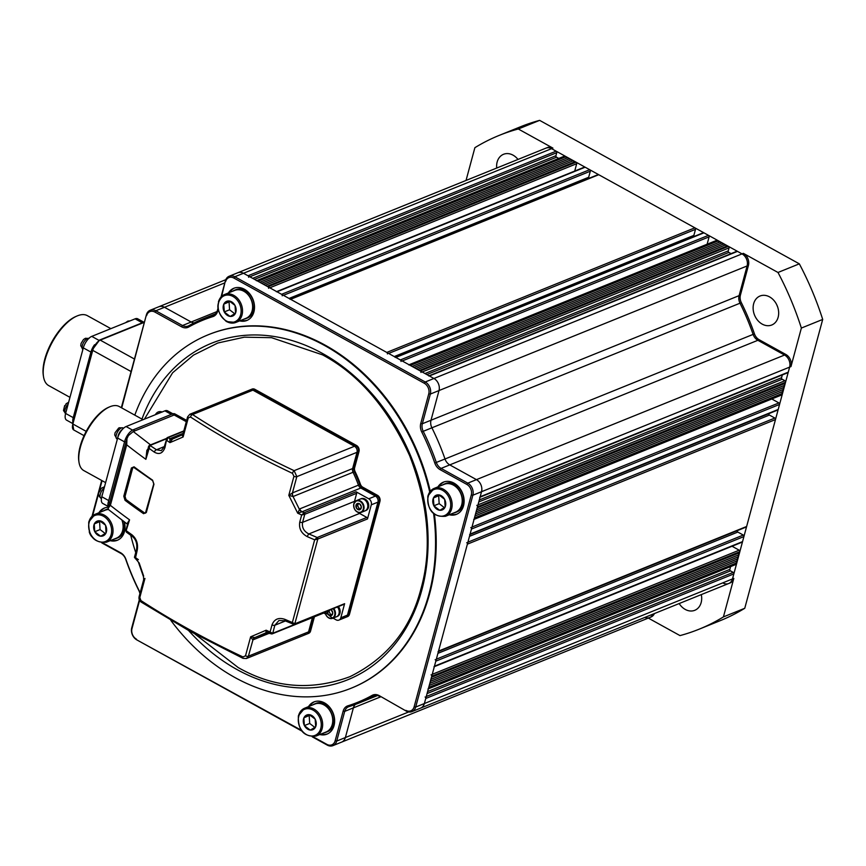 <?xml version="1.0" encoding="UTF-8"?>
<svg xmlns="http://www.w3.org/2000/svg" width="866" height="866" viewBox="0 0 866 866"><rect width="100%" height="100%" fill="white"/><g stroke="black" fill="none" stroke-linecap="round" stroke-linejoin="round"><path stroke-width="1.3" d="M333.096 608.722A5.943 4.655 68 0 1 334.677 615.087A5.943 4.655 68 0 1 330.855 618.292A5.943 4.655 68 0 1 326.114 615.109L325.172 611.926M337.437 606.969A6.365 4.99 68 0 1 336.409 616.798A6.365 4.99 68 0 0 337.437 606.969M330.844 609.632A3.323 2.609 68 0 1 331.083 609.794L331.126 609.816A3.323 2.609 68 0 1 332.717 612.673A3.323 2.609 68 0 1 331.656 615.39L331.646 615.412A3.323 2.609 68 0 1 328.95 615.228L328.918 615.196A3.323 2.609 68 0 1 327.316 612.349L327.316 612.294A3.323 2.609 68 0 1 327.435 611.006M331.656 615.39L332.739 612.695L331.126 609.816M331.646 615.412L328.95 615.228M328.052 610.757L327.316 612.294L329.037 611.623L330.66 614.524L332.057 614.622M327.316 612.349L328.918 615.196M328.928 615.228L330.66 614.524M329.643 610.119L329.037 611.623M121.922 520.13A15.058 11.799 68 0 1 122.615 530.685A15.058 11.799 68 0 1 116.477 538.132L106.377 542.213C94.113 543.058 88.235 536.292 88.765 521.906L95.087 514.296A15.058 11.799 68 0 1 108.596 518.723A15.058 11.799 68 0 1 112.526 534.766A15.058 11.799 68 0 1 106.377 542.213M99.774 520.802A7.946 6.224 68 0 1 102.026 521.559A7.946 6.224 68 0 1 105.457 525.142L105.587 525.381A7.946 6.224 68 0 1 106.063 532.85L105.966 533.066A7.946 6.224 68 0 1 100.759 536.195L100.543 536.162A7.946 6.224 68 0 1 94.849 531.821L94.73 531.583A7.946 6.224 68 0 1 94.253 524.114L94.351 523.908A7.946 6.224 68 0 1 99.558 520.78L105.457 525.142M88.949 521.733A15.058 11.799 68 0 1 95.087 514.296L105.187 510.215A15.058 11.799 68 0 1 108.445 509.533L108.218 508.104L110.372 505.354L126.707 444.832A521.159 224.868 15.1 0 0 145.878 459.326L146.852 450.396L147.826 449.086M100.759 536.195L105.966 533.066M106.063 532.85L105.587 525.381M99.558 520.78L94.351 523.908M94.253 524.114L94.73 531.583M94.849 531.821L100.543 536.162M100.532 521.235L94.242 523.962M99.579 521.808L100.077 529.581L94.74 531.735M100.077 529.581L105.251 533.532M110.87 328.647L87.358 315.657A39.955 17.85 118.9 0 0 76.977 316.014A39.955 17.85 118.9 0 0 45.032 359.931A39.955 17.85 118.9 0 0 43.495 376.613A39.955 17.85 118.9 0 0 48.712 385.597L69.962 397.342M76.977 316.014L75.807 316.523A38.797 17.331 118.9 0 0 44.794 359.163A38.797 17.331 118.9 0 0 43.3 375.357L43.495 376.613M73.881 418.007L65.621 413.439L83.309 347.872L90.93 352.083A10.424 4.655 118.9 0 1 94.578 344.733A10.424 4.655 118.9 0 0 90.93 352.083L73.231 417.65A10.424 4.655 118.9 0 0 72.82 421.915A10.424 4.655 118.9 0 1 73.231 417.65L90.93 352.083L91.569 352.44M98.951 340.349L91.764 336.376L135.107 318.84L142.262 322.791M143.81 322.174L137.694 318.796A10.424 4.655 118.9 0 0 135.107 318.84M65.621 413.439A10.424 4.655 118.9 0 0 66.574 420.14L72.43 423.377M91.764 336.376A10.424 4.655 118.9 0 0 83.309 347.872M298.554 715.608A15.058 11.799 68 0 1 304.702 708.172L314.791 704.08A15.058 11.799 68 0 1 328.301 708.518A15.058 11.799 68 0 1 332.23 724.561A15.058 11.799 68 0 1 326.081 731.997L315.993 736.078C303.717 736.934 297.85 730.168 298.38 715.781L304.702 708.172A15.058 11.799 68 0 1 318.212 712.599A15.058 11.799 68 0 1 322.141 728.642A15.058 11.799 68 0 1 315.993 736.078M309.389 714.677A7.946 6.224 68 0 1 311.641 715.435A7.946 6.224 68 0 1 315.072 719.018L315.192 719.256A7.946 6.224 68 0 1 315.668 726.726L315.581 726.942A7.946 6.224 68 0 1 310.374 730.06L310.158 730.038A7.946 6.224 68 0 1 304.464 725.697L304.345 725.459A7.946 6.224 68 0 1 303.869 717.99L303.955 717.773A7.946 6.224 68 0 1 309.173 714.656L315.072 719.018M310.374 730.06L315.581 726.942M315.668 726.726L315.192 719.256M309.173 714.656L303.955 717.773M303.869 717.99L304.345 725.459M304.464 725.697L310.158 730.038M310.147 715.11L303.858 717.838M309.194 715.684L309.692 723.456L304.356 725.611M309.692 723.456L314.867 727.408M266.555 632.591L265.916 632.84L266.143 630.21L250.631 636.813L245.489 655.854L242.956 656.937A521.159 224.868 -164.9 0 1 189.589 629.701A521.159 224.868 -164.9 0 1 140.931 600.571A2.317 1.256 123 0 0 141.212 602.097L141.212 602.097C139.329 600.874 138.636 599.001 139.145 596.468L139.145 596.468A2.317 0.996 -164.9 0 0 139.827 597.475L144.958 578.434L143.951 579.809M269.586 633.143L252.959 639.866A4.633 3.626 68 0 1 254.853 637.582A4.633 3.626 68 0 1 254.907 637.549L265.916 632.84A4.633 4.038 69.5 0 1 266.295 632.667L271.404 633.847L270.095 631.996L272 624.927C274.316 619.049 278.657 617.209 285.033 619.396A2.317 0.671 113.5 0 0 285.087 620.803L294.039 624.451A1.158 0.985 84 0 1 293.563 624.354L293.293 624.321M358.167 512.456A9.266 7.264 -112 0 0 359.585 513.43L308.87 533.943A2.317 0.671 113.5 0 0 307.354 536.682C301.26 533.391 298.738 528.509 299.766 522.046L301.671 514.989L304.247 512.726A1.158 0.909 68 0 1 304.886 514.231L356.684 493.284L354.508 501.36A9.266 7.264 -112 0 0 354.27 502.583M349.474 614.297L348.803 614.568A4.633 3.626 68 0 1 346.92 616.852A4.633 3.626 -112 0 0 348.803 614.568L379.286 501.587A4.633 3.626 -112 0 0 376.753 495.558L362.14 487.482A4.633 3.626 68 0 1 359.791 484.603A107.709 84.413 -112 0 0 354.378 471.732L293.054 496.532L288.8 495.352L297.709 513.202L299.744 508.883L358.448 485.144A107.709 84.413 -112 0 0 353.047 472.273A4.633 3.626 68 0 1 352.624 468.56L357.009 452.312A4.633 3.626 -112 0 0 354.475 446.271L252.904 390.155A4.633 3.626 -112 0 0 250.079 389.895A4.633 3.626 68 0 1 252.904 390.155L354.475 446.271A4.633 3.626 68 0 1 357.009 452.312L352.624 468.56L353.956 468.019L358.34 451.771A4.633 3.626 -112 0 0 355.807 445.73A4.633 3.626 68 0 1 358.34 451.771L359.011 451.5L354.627 467.748A4.633 3.626 -112 0 0 355.038 471.461A107.709 84.413 68 0 1 360.451 484.332A4.633 3.626 -112 0 0 362.811 487.212L377.414 495.287A4.633 3.626 68 0 1 379.957 501.327L349.474 614.297A4.633 3.626 68 0 1 347.58 616.592A4.633 3.626 68 0 1 347.244 616.7M181.968 434.959A4.633 3.626 68 0 1 181.914 434.981A4.633 3.626 68 0 1 181.752 435.046L172.475 439.073L169.963 442.623L183.127 436.973L188.268 417.921L190.466 416.99A521.159 224.868 15.1 0 0 239.124 446.12A521.159 224.868 15.1 0 0 292.491 473.356L293.931 476.311L288.8 495.352L292.632 492.819L352.624 468.56A4.633 3.626 68 0 0 353.047 472.273A107.709 84.413 68 0 1 358.448 485.144L360.451 484.332M252.959 639.866L248.39 656.19L246.453 658.506L306.672 634.15A4.633 3.626 -112 0 0 308.567 631.855L312.41 617.61L308.567 631.855A4.633 3.626 68 0 1 306.672 634.15A4.633 3.626 68 0 1 303.847 633.89M377.414 495.287L376.753 495.558L362.14 487.482L360.808 488.023A4.633 3.626 68 0 1 358.448 485.144A4.633 3.626 68 0 0 360.808 488.023L375.422 496.088L360.808 488.023L302.104 511.763A4.633 3.626 68 0 1 299.744 508.883M292.632 492.819A4.633 3.626 68 0 0 293.054 496.532L299.29 509.132A4.633 3.561 53.7 0 0 301.898 511.828L304.247 512.726L356.056 491.78L368.754 498.794A4.633 3.626 68 0 1 371.287 504.824L377.955 502.128A4.633 3.626 -112 0 0 375.422 496.088A4.633 3.626 68 0 1 377.955 502.128L347.472 615.109L377.955 502.128L379.957 501.327M293.563 624.354L292.351 622.535L294.96 623.758L344.614 603.678L340.803 617.804A4.633 3.626 68 0 1 338.92 620.088L345.588 617.393A4.633 3.626 -112 0 0 347.472 615.109A4.633 3.626 68 0 1 345.588 617.393A4.633 3.626 68 0 1 342.763 617.133M242.956 656.937A2.317 0.801 115.2 0 0 243.065 658.366L246.409 658.517M127.735 524.46L108.456 509.544M126.707 444.832L126.966 438.618L128.406 435.587L133.245 431.528L174.163 414.987A10.424 4.655 -61.1 0 1 176.751 414.933L174.943 413.937A10.424 4.655 -61.1 0 0 172.345 413.98L174.163 414.987A10.424 4.655 -61.1 0 1 176.751 414.933L186.645 420.4M172.453 439.073A4.633 3.626 68 0 1 169.898 438.716L183.159 433.357M189.838 414.251L192.555 414.554C223.287 434.526 257.148 453.232 294.126 470.671L296.832 476.646L358.34 451.771L353.956 468.019L354.627 467.748M371.287 504.824L367.476 518.951L317.822 539.031A1.158 0.909 -112 0 0 317.194 537.515L316.945 537.689A1.158 0.79 56.6 0 1 317.681 539.107L314.661 539.821L292.351 622.535A521.159 224.868 15.1 0 1 285.033 619.396M338.92 620.088A4.633 3.626 68 0 1 336.084 619.829L333.053 618.151M325.41 613.929L323.754 613.02M254.853 637.582L250.631 636.813L252.775 639.931A4.633 3.745 72.2 0 1 254.94 637.549L255.005 637.517M243.065 658.366L189.806 631.195L141.212 602.097M140.931 600.571L139.827 597.475M143.659 576.063L139.09 562.77M139.145 596.468L143.68 579.668L143.496 576.821L138.354 562.002L134.447 557.314L136.568 549.477C137.445 543.87 136.027 539.507 132.314 536.39A2.317 1.353 -54.7 0 1 132 534.842C136.601 538.739 138.333 543.935 137.185 550.44L135.323 558.657M137.109 559.837L138.387 559.631A521.159 224.868 -164.9 0 1 135.28 557.509L134.815 557.13M127.54 524.298L127.075 523.67A2.317 1.992 151.4 0 1 127.529 524.201L127.54 524.287M126.155 530.598L129.554 519.838L127.551 524.233L125.787 530.771L126.62 532.125L126.555 530.934A521.159 224.868 15.1 0 0 132 534.842M127.075 523.67L129.554 519.838A521.159 224.868 -164.9 0 1 110.372 505.354M149.428 445.373A1.158 0.909 68 0 1 149.623 445.265L149.623 445.265A1.158 0.909 68 0 1 150.327 445.33L166.424 438.813M149.006 445.914A1.158 0.79 56.6 0 1 149.277 445.449L149.277 445.449A1.158 0.79 56.6 0 1 150.002 445.46L156.508 449.768L164.324 446.585L161.314 450.634L156.508 449.768A2.317 1.353 -54.7 0 0 154.321 452.128A521.159 224.868 -164.9 0 1 148.876 448.231L149.006 445.914L148.519 446.542L145.878 459.326L150.002 445.46M147.415 450.612A2.317 0.585 36.4 0 1 146.852 450.396M183.711 431.3L167.961 437.666L166.857 440.502A521.159 224.868 15.1 0 0 169.963 442.623L169.898 438.716L168.221 437.568A1.158 0.909 68 0 0 167.517 437.503L183.819 430.911M167.355 437.59A1.158 0.909 68 0 1 167.517 437.503L167.225 437.644A1.158 0.812 -121.6 0 0 166.921 438.131L164.324 446.585A2.317 0.996 -164.9 0 0 164.951 447.56C162.743 453.394 159.203 454.91 154.321 452.128M172.323 439.149A4.633 3.139 67 0 1 172.28 439.159L172.28 439.159A4.633 3.139 67 0 1 169.768 438.824M172.475 439.073L182.488 434.624M188.268 417.921A2.317 0.996 -164.9 0 1 187.586 416.914L183.062 433.714L183.127 436.973L182.012 434.949A4.633 3.507 64.2 0 1 181.708 435.068M190.466 416.99A2.317 1.256 -57 0 1 192.555 414.554L254.236 389.613A4.633 3.626 -112 0 0 251.411 389.354A4.633 3.626 68 0 1 254.236 389.613L254.907 389.343L356.478 445.46A4.633 3.626 68 0 1 359.011 451.5M292.491 473.356A2.317 0.801 -64.8 0 1 294.126 470.671L355.807 445.73L254.236 389.613L355.807 445.73L356.478 445.46M292.979 496.554A4.633 3.507 64.2 0 1 292.448 492.906L296.832 476.646A2.317 0.996 15.1 0 1 293.931 476.311M359.585 513.43L366.838 517.446A1.158 0.909 68 0 1 367.476 518.951M356.056 491.78A1.158 0.909 68 0 1 356.684 493.284M301.898 511.828L297.709 513.202A521.159 224.868 15.1 0 0 301.671 514.989L304.767 514.296L302.591 522.35L354.508 501.36M324.62 612.154L324.577 612.316A1.158 0.909 68 0 1 324.1 612.879L272.292 633.836A1.158 0.909 68 0 1 272.13 633.88M344.614 603.678A1.158 0.909 68 0 1 344.138 604.252L294.494 624.332A1.158 0.909 68 0 1 294.288 624.386M294.96 623.758A1.158 0.909 68 0 1 294.494 624.332L294.039 624.451A1.158 0.985 84 0 0 294.83 623.791L317.822 539.031M271.404 633.847A1.158 0.974 -99.3 0 0 272.66 633.295L270.095 631.996A521.159 224.868 -164.9 0 1 266.143 630.21L269.239 632.84M324.577 612.316L272.768 633.263A1.158 0.909 68 0 1 272.292 633.836L271.946 633.934A1.158 0.974 -99.3 0 0 271.946 633.934L271.069 633.804M266.295 632.667L266.295 632.667A4.633 4.038 69.5 0 1 268.287 632.516M143.561 513.679A521.159 224.868 -164.9 0 1 125.04 500.31L123.795 496.218L131.416 467.976L134.078 466.828A521.159 224.868 15.1 0 0 152.6 480.186L153.953 484.235L146.332 512.488L143.561 513.679L144.211 512.964L125.722 499.617L124.856 496.435L132.476 468.192L134.068 467.12M167.961 437.666A1.158 0.812 -121.6 0 0 167.225 437.644L166.445 438.748M166.921 438.131L164.951 447.56M366.838 517.446L317.194 537.515L308.87 533.943C303.858 531.367 301.769 527.502 302.591 522.35A2.317 0.996 15.1 0 1 299.766 522.046M304.042 512.856A1.158 0.812 58.4 0 1 304.767 514.296L304.886 514.231M272.768 633.263L274.836 625.241L278.96 620.511L285.087 620.803M316.945 537.689L314.661 539.821A521.159 224.868 -164.9 0 1 307.354 536.682M125.04 500.31L125.992 499.509A520.001 224.37 15.1 0 0 144.481 512.856L145.412 513.181L146.181 512.347M131.416 467.976L132.66 468.116L125.04 496.359L125.992 499.509M143.052 419.696L119.194 406.511A36.599 16.357 118.9 0 0 110.09 406.674A36.599 16.357 118.9 0 0 109.679 406.847A36.599 16.357 118.9 0 0 87.185 430.64A36.599 16.357 118.9 0 0 79.012 462.347A36.599 16.357 118.9 0 0 83.796 470.574L105.62 482.633M132.552 430.11L126.1 426.548L164.919 410.852L171.327 414.392M172.908 413.796L167.506 410.809A10.424 4.655 118.9 0 0 164.919 410.852M108.705 500.57L101.809 496.759A10.424 4.655 118.9 0 0 102.773 503.46L107.969 506.329M101.809 496.759L117.646 438.055L124.542 441.866M126.1 426.548A10.424 4.655 118.9 0 0 117.646 438.055M108.921 407.172A35.441 15.837 118.9 0 0 108.51 407.345A35.441 15.837 118.9 0 0 86.73 430.38A35.441 15.837 118.9 0 0 78.817 461.091L79.012 462.347M88.982 338.487L85.442 338.27L83.461 339.548L81.09 343.423L80.798 345.361M102.664 493.62A6.257 2.793 118.9 0 0 101.852 496.608A6.257 2.793 118.9 0 1 102.664 493.62M360.213 499.076A6.365 4.99 68 0 1 364.099 499.433A6.365 4.99 68 0 1 367.79 505.452A6.365 4.99 68 0 1 364.987 510.886A6.365 4.99 68 0 0 367.79 505.452A6.365 4.99 68 0 0 364.099 499.433A6.365 4.99 68 0 0 360.213 499.076L356.456 500.591A6.365 4.99 68 0 1 360.343 500.949A6.365 4.99 68 0 1 363.828 509.251A6.365 4.99 68 0 1 361.23 512.401A6.365 4.99 68 0 1 357.344 512.044A6.365 4.99 68 0 1 353.858 503.741A6.365 4.99 68 0 1 356.456 500.591L353.783 503.817C353.599 509.933 356.078 512.802 361.23 512.401L365.917 510.507A6.365 4.99 68 0 0 368.721 505.084A6.365 4.99 68 0 0 365.03 499.054A6.365 4.99 68 0 0 361.144 498.697L360.213 499.076M356.998 503.698A3.323 2.609 68 0 1 359.379 503.698A3.323 2.609 68 0 1 359.661 503.882L359.704 503.904A3.323 2.609 68 0 1 361.295 506.751L361.306 506.805A3.323 2.609 68 0 1 360.234 509.479L360.191 509.5A3.323 2.609 68 0 1 357.528 509.316L357.496 509.284A3.323 2.609 68 0 1 355.894 506.437L355.894 506.383A3.323 2.609 68 0 1 356.965 503.72L359.661 503.882M357.528 509.316L360.191 509.5M360.234 509.479L361.306 506.805M361.295 506.751L359.704 503.904M356.965 503.72L355.894 506.383L357.615 505.712L359.238 508.613L360.635 508.71M355.894 506.437L357.496 509.284M357.506 509.316L359.238 508.613M358.416 503.72L357.615 505.712M442.353 485.079A15.285 11.983 68 0 1 444.193 484.083L445.525 483.542A15.285 11.983 68 0 1 459.24 488.045A15.285 11.983 68 0 1 463.234 504.326A15.285 11.983 68 0 1 456.988 511.882L455.657 512.423A15.285 11.983 68 0 1 453.643 512.986M444.193 484.083A15.285 11.983 68 0 1 457.908 488.586A15.285 11.983 68 0 1 461.892 504.867A15.285 11.983 68 0 1 455.657 512.423M194.991 634.042L238.193 667.556C273.992 687.94 311.24 690.981 349.94 676.682C386.961 658.377 410.625 629.106 420.941 588.88C432.199 549.163 428.421 504.726 409.596 455.57C387.654 407.767 358.643 374.199 322.563 354.865L271.567 337.686L244.353 337.177L217.81 343.012L193.464 355.125L172.615 372.781L144.416 419.144M141.97 419.09A181.514 142.251 68 0 1 322.369 353.382A181.514 142.251 68 0 1 329.156 357.344A181.514 142.251 68 0 1 422.392 587.917A181.514 142.251 68 0 1 237.057 669.58A181.514 142.251 68 0 1 188.561 630.502M308.502 706.634A17.374 13.618 68 0 1 313.925 701.936A17.374 13.618 68 0 1 324.523 702.911A17.374 13.618 68 0 1 334.579 719.343A17.374 13.618 68 0 1 326.947 734.152A17.374 13.618 68 0 1 319.792 734.541M321.124 734.011A17.374 13.618 -112 0 0 327.608 733.859M437.98 486.844A17.374 13.618 68 0 1 443.414 482.145A17.374 13.618 68 0 1 454.011 483.12A17.374 13.618 68 0 1 464.068 499.552A17.374 13.618 68 0 1 456.436 514.361A17.374 13.618 68 0 1 449.27 514.761M450.612 514.22A17.374 13.618 -112 0 0 457.096 514.068M228.375 292.968A17.374 13.618 68 0 1 233.798 288.281A17.374 13.618 68 0 1 244.396 289.255A17.374 13.618 68 0 1 254.452 305.687A17.374 13.618 68 0 1 246.832 320.485A17.374 13.618 68 0 1 239.666 320.885M240.997 320.344A17.374 13.618 -112 0 0 247.481 320.193M124.401 521.992A17.374 13.618 68 0 1 117.343 540.276A17.374 13.618 68 0 1 110.177 540.676M111.508 540.135A17.374 13.618 -112 0 0 118.003 539.983M433.639 513.787A190.628 149.396 68 0 1 351.174 688.21A190.628 149.396 68 0 1 234.913 677.515A190.628 149.396 68 0 1 170.84 620.392M135.735 552.551A190.628 149.396 68 0 1 130.734 535.264M134.804 415.139A190.628 149.396 68 0 1 208.241 334.763A190.628 149.396 68 0 1 324.512 345.447A190.628 149.396 68 0 1 429.709 491.985M208.576 334.622A190.628 149.396 68 0 1 208.912 334.493A190.628 149.396 68 0 1 325.172 345.177A190.628 149.396 68 0 1 430.272 491.26M121.327 407.691L146.386 314.845A9.266 7.264 68 0 1 150.164 310.255A9.266 7.264 68 0 1 155.815 310.775L182.499 325.519L191.169 322.011A9.266 7.264 68 0 0 194.081 322.931A9.266 7.264 68 0 1 191.169 322.011L164.486 307.278A9.266 7.264 -112 0 0 158.835 306.759A9.266 7.264 68 0 1 164.486 307.278L224.824 282.868M215.385 313.936A207.299 162.462 -112 0 0 211.997 315.256A207.299 162.462 68 0 1 215.385 313.936M480.056 497.181L787.8 372.726A1.158 0.909 -112 0 0 788.277 372.153L789.63 367.108A9.266 7.264 -112 0 0 784.553 355.038L757.869 340.295A9.266 7.264 68 0 1 753.106 334.384A207.299 162.462 -112 0 0 739.997 303.208L423.225 431.311A207.299 162.462 68 0 1 436.334 462.498A9.266 7.264 68 0 0 441.097 468.398L440.155 469.675L466.839 484.419L467.781 483.141L476.452 479.634L449.768 464.89L441.097 468.398L467.781 483.141A9.266 7.264 68 0 1 472.858 495.222L415.702 707.046L424.372 703.538A9.266 7.264 68 0 1 420.595 708.117A9.266 7.264 -112 0 0 424.372 703.538L481.528 491.715A9.266 7.264 -112 0 0 476.452 479.634L449.768 464.89A9.266 7.264 68 0 1 445.005 458.991A207.299 162.462 -112 0 0 431.896 427.804A9.266 7.264 68 0 1 430.997 420.237L439.008 390.555A9.266 7.264 -112 0 0 433.92 378.485L243.487 273.266A9.266 7.264 -112 0 0 237.825 272.747A9.266 7.264 68 0 1 243.487 273.266L551.588 148.66L742.032 253.879A9.266 7.264 68 0 1 747.109 265.959L739.099 295.642A9.266 7.264 -112 0 0 739.997 303.208A207.299 162.462 68 0 1 753.106 334.384A9.266 7.264 -112 0 0 757.869 340.295L784.553 355.038A9.266 7.264 68 0 1 789.63 367.108L732.484 578.943A9.266 7.264 68 0 1 728.696 583.522A9.266 7.264 68 0 1 723.045 583.002M377.468 695.56L367.433 699.62A207.299 162.462 -112 0 0 376.678 695.441A207.299 162.462 68 0 1 367.433 699.62L358.762 703.127A207.299 162.462 68 0 1 348.933 706.634A9.266 7.264 68 0 0 348.5 706.797A9.266 7.264 68 0 0 344.711 711.376L336.712 741.058A9.266 7.264 68 0 1 332.923 745.637A9.266 7.264 68 0 1 327.272 745.117L312.204 736.793M343.142 711.148L335.131 740.82L336.712 741.058L345.382 737.551A9.266 7.264 68 0 1 341.594 742.13A9.266 7.264 -112 0 0 345.382 737.551L353.382 707.868A9.266 7.264 68 0 1 355.374 704.437A9.266 7.264 68 0 0 353.382 707.868L344.711 711.376L343.142 711.148A10.424 8.173 68 0 1 347.894 705.812L348.933 706.634M92.034 516.255L101.69 480.468M215.482 313.838L203.326 318.764A207.299 162.462 68 0 0 188.799 325.735A9.266 7.264 68 0 1 188.149 326.038A9.266 7.264 68 0 1 182.499 325.519L181.557 326.796L154.873 312.052L155.815 310.775L164.486 307.278L191.169 322.011L217.009 311.565M203.326 318.764A207.299 162.462 68 0 1 213.155 315.246L214.01 314.899M217.896 308.556L217.366 310.504A9.266 7.264 68 0 1 213.588 315.083A9.266 7.264 68 0 1 213.155 315.246L212.863 316.61A206.151 161.552 68 0 0 188.647 327.034A10.424 8.173 68 0 1 181.557 326.796M221.025 296.973L225.376 280.833A9.266 7.264 68 0 1 229.165 276.243A9.266 7.264 68 0 1 234.816 276.763L425.26 381.993A9.266 7.264 68 0 1 430.337 394.062L422.327 423.745L430.997 420.237L439.008 390.555L747.109 265.959A9.266 7.264 -112 0 0 742.032 253.879L737.496 251.378A1.158 0.909 -112 0 0 736.793 251.313L429.027 375.779M420.746 423.517A10.424 8.173 68 0 0 421.764 432.026L423.225 431.311A9.266 7.264 68 0 1 422.327 423.745L420.746 423.517L428.757 393.835L430.337 394.062L439.008 390.555A9.266 7.264 68 0 0 433.92 378.485L429.395 375.974L737.496 251.378M466.839 484.419A8.108 6.354 68 0 1 471.288 494.984L414.132 706.808L415.702 707.046A9.266 7.264 68 0 1 411.924 711.625A9.266 7.264 68 0 1 406.273 711.105L379.189 695.625L406.273 711.105M374.621 695.615L373.289 696.156A9.266 7.264 68 0 1 373.939 695.842A9.266 7.264 68 0 1 379.589 696.361M379.189 695.625A10.424 8.173 68 0 0 372.109 695.387L373.289 696.156A207.299 162.462 68 0 1 358.762 703.127M301.693 730.98L136.828 639.898A9.266 7.264 68 0 1 131.751 627.818L139.339 599.705M101.798 542.885L120.991 553.482A9.266 7.264 68 0 1 125.754 559.393A207.299 162.462 68 0 0 138.863 590.569A9.266 7.264 68 0 1 139.902 593.675M91.709 536.617A9.266 7.264 68 0 1 89.23 531.767M146.386 314.845L121.716 407.908M102.08 480.684L92.619 515.746M146.625 315.614A8.108 6.354 68 0 1 154.873 312.052M218.07 309.584L217.615 311.284A10.424 8.173 68 0 1 212.863 316.61M225.376 280.833L221.631 296.367M225.615 281.602A8.108 6.354 68 0 1 233.874 278.051L234.816 276.763L243.487 273.266L248.012 275.767A1.158 0.909 68 0 1 248.65 277.272M748.441 265.418L740.43 295.1L430.997 420.237A9.266 7.264 68 0 0 431.896 427.804A207.299 162.462 68 0 1 445.005 458.991L754.448 333.854A207.299 162.462 -112 0 0 741.339 302.667L739.997 303.208A9.266 7.264 68 0 1 739.099 295.642L747.109 265.959L748.441 265.418A9.266 7.264 -112 0 0 743.364 253.348L425.26 381.993L424.318 383.27L233.874 278.051M424.318 383.27A8.108 6.354 68 0 1 428.757 393.835M421.764 432.026A206.151 161.552 68 0 1 434.797 463.039L445.005 458.991A9.266 7.264 68 0 0 449.768 464.89L759.211 339.753L785.895 354.497L476.452 479.634A9.266 7.264 68 0 1 481.528 491.715L790.972 366.578L801.364 328.062L822.7 319.435L744.76 608.278L723.424 616.906L733.816 578.401L732.484 578.943L733.838 573.898A1.158 0.909 -112 0 0 733.21 572.383L730.482 570.878A1.158 0.909 68 0 1 729.854 569.373L730.601 566.602M440.155 469.675A10.424 8.173 68 0 1 434.797 463.039M414.132 706.808A8.108 6.354 68 0 1 405.873 710.369M372.109 695.387A206.151 161.552 68 0 1 347.894 705.812M335.131 740.82A8.108 6.354 68 0 1 326.883 744.381L327.272 745.117M136.828 639.898L301.065 730.114M313.091 736.76L326.883 744.381M136.438 639.162A8.108 6.354 68 0 1 131.989 628.586L131.751 627.818M139.621 600.322L131.989 628.586M138.863 590.569L138.993 590.395A10.424 8.173 68 0 1 140.021 593.232M138.993 590.395A206.151 161.552 68 0 1 125.949 559.393L125.754 559.393M102.805 542.917L120.591 552.746A10.424 8.173 68 0 1 125.949 559.393M314.607 701.687A17.374 13.618 -112 0 0 309.833 706.093M444.085 481.907A17.374 13.618 -112 0 0 439.322 486.302M234.48 288.032A17.374 13.618 -112 0 0 229.707 292.427M104.992 507.822A17.374 13.618 -112 0 0 100.218 512.217M434.429 514.404A190.628 149.396 68 0 1 351.845 687.94A190.628 149.396 68 0 1 351.509 688.069M98.886 512.759A17.374 13.618 68 0 1 104.321 508.061A17.374 13.618 68 0 1 108.239 507.281M251.757 389.245A4.633 3.626 68 0 1 252.082 389.083A4.633 3.626 68 0 1 254.907 389.343M314.412 616.798L310.569 631.043A4.633 3.626 68 0 1 308.675 633.338A4.633 3.626 68 0 1 308.328 633.457M245.489 655.854A2.317 0.996 15.1 0 0 248.39 656.19L309.898 631.314A4.633 3.626 68 0 1 308.004 633.609A4.633 3.626 -112 0 0 309.898 631.314L313.741 617.068L309.898 631.314L310.569 631.043M368.754 498.794L376.753 495.558A4.633 3.626 68 0 1 379.286 501.587L348.803 614.568L340.803 617.804M355.038 471.461L354.378 471.732A107.709 84.413 68 0 1 359.791 484.603A4.633 3.626 68 0 0 362.14 487.482L362.811 487.212M354.378 471.732A4.633 3.626 68 0 1 353.956 468.019A4.633 3.626 68 0 0 354.378 471.732M679.171 603.548A15.631 12.254 -112 0 0 685.244 609.426A15.631 12.254 -112 0 0 694.781 610.303A15.631 12.254 -112 0 0 701.298 594.596M762.221 324.122A15.631 12.254 -112 0 0 771.758 324.999A15.631 12.254 -112 0 0 778.621 311.673A15.631 12.254 -112 0 0 769.571 296.886A15.631 12.254 -112 0 0 760.034 296.01A15.631 12.254 -112 0 0 753.171 309.335A15.631 12.254 -112 0 0 762.221 324.122M517.998 159.441A15.631 12.254 -112 0 0 513.062 155.166A15.631 12.254 -112 0 0 503.536 154.289A15.631 12.254 -112 0 0 496.705 168.047M558.765 158.424L556.578 157.211A1.158 0.909 68 0 1 555.94 155.707L556.751 152.676A1.158 0.909 -112 0 0 556.124 151.171L551.588 148.66L552.919 148.118A9.266 7.264 -112 0 0 547.269 147.599L545.937 148.14A9.266 7.264 68 0 1 551.588 148.66A9.266 7.264 -112 0 0 545.937 148.14L229.165 276.243M654.415 613.561A9.266 7.264 -112 0 1 651.037 616.993L649.706 617.534A9.266 7.264 -112 0 0 653.083 614.102A9.266 7.264 68 0 1 649.706 617.534A9.266 7.264 68 0 1 644.889 617.415M425.098 696.989A1.158 0.909 68 0 1 425.736 698.494L424.372 703.538L732.484 578.943A9.266 7.264 -112 0 1 728.696 583.522L730.027 582.98A9.266 7.264 -112 0 0 733.816 578.401M790.972 366.578A9.266 7.264 -112 0 0 785.895 354.497M754.448 333.854A9.266 7.264 -112 0 0 759.211 339.753M740.43 295.1A9.266 7.264 -112 0 0 741.339 302.667M552.919 148.118L518.301 128.991L539.637 120.363L799.329 263.838L777.993 272.476L743.364 253.348M539.637 120.363A266.371 208.749 -112 0 0 520.628 126.728L499.292 135.356A266.371 208.749 68 0 0 474.882 147.685L466.038 180.453M648.32 618.097L680.005 635.601A266.371 208.749 68 0 0 699.014 629.236A266.371 208.749 68 0 0 723.424 616.906M699.014 629.236L720.36 620.608A266.371 208.749 -112 0 0 744.76 608.278M822.7 319.435A266.371 208.749 -112 0 0 799.329 263.838M777.993 272.476A266.371 208.749 68 0 1 801.364 328.062M499.292 135.356A266.371 208.749 68 0 1 518.301 128.991M776.867 305.027A15.631 12.254 -112 0 0 777.592 306.824M66.379 403.664L64.712 406.251M64.658 405.602L63.51 410.473M694.067 236.483A1.158 0.909 68 0 1 693.872 235.39L695.506 229.338A1.158 0.909 -112 0 0 694.878 227.823L598.742 174.716A1.158 0.909 -112 0 0 598.038 174.651L290.272 299.116M707.121 244.223L709.113 236.851A1.158 0.909 -112 0 0 708.475 235.346L703.939 232.835A1.158 0.909 -112 0 0 703.235 232.77L395.47 357.236M719.072 242.339L717.546 240.358A1.158 0.909 -112 0 0 716.842 240.293L409.077 364.748M720.891 243.346L720.263 241.852L412.162 366.459M722.699 244.342L722.082 242.859L413.97 367.455M724.517 245.349L723.889 243.866L415.788 368.461M726.336 246.345L725.708 244.861L417.607 369.468M731.077 253.619L728.88 252.417A1.158 0.909 68 0 1 728.252 250.902L729.064 247.882A1.158 0.909 -112 0 0 728.425 246.366L727.527 245.868L419.415 370.464L420.324 370.962A1.158 0.909 68 0 1 420.952 372.477M474.059 519.373L781.814 394.918A1.158 0.909 -112 0 0 782.29 394.344L781.922 391.833L783.102 391.324L782.463 389.808L783.643 389.299L783.016 387.795L784.195 387.286L783.557 385.781L784.737 385.273L784.098 383.757L785.549 382.242A1.158 0.909 -112 0 0 784.921 380.737L782.193 379.232A1.158 0.909 68 0 1 781.565 377.717L782.312 374.946M469.978 534.506L777.733 410.051A1.158 0.909 -112 0 0 778.198 409.477L779.562 404.433A1.158 0.909 -112 0 0 778.935 402.928L771.779 398.977M438.413 651.513L746.156 527.058A1.158 0.909 -112 0 0 746.633 526.485L775.481 419.566A1.158 0.909 -112 0 0 774.843 418.051L769.409 415.052A1.158 0.909 68 0 1 768.737 413.688M434.331 666.647L742.075 542.192A1.158 0.909 -112 0 0 742.552 541.618L743.916 536.574A1.158 0.909 -112 0 0 743.277 535.069L737.832 532.06A1.158 0.909 68 0 1 737.172 530.696M428.345 688.838L736.089 564.383A1.158 0.909 -112 0 0 736.565 563.809L736.197 561.287L737.377 560.778L736.739 559.274L737.919 558.765L737.291 557.26L738.471 556.751L737.832 555.236L739.012 554.727L738.373 553.222L739.824 551.707A1.158 0.909 -112 0 0 739.196 550.191L732.051 546.251M566.721 158.164L565.195 156.172A1.158 0.909 -112 0 0 564.48 156.107L256.715 280.573M568.54 159.16L567.912 157.677L259.8 282.284M570.348 160.167L569.72 158.684L261.619 283.279M572.166 161.173L571.538 159.69L263.437 284.286M573.974 162.169L573.357 160.686L265.245 285.282M574.721 171.067L576.713 163.696A1.158 0.909 -112 0 0 576.074 162.191L575.165 161.693L267.064 286.289L267.962 286.787A1.158 0.909 68 0 1 268.601 288.302M588.869 178.364A1.158 0.909 68 0 1 588.674 177.27L590.309 171.219A1.158 0.909 -112 0 0 589.681 169.704L585.145 167.203A1.158 0.909 -112 0 0 584.431 167.138L276.665 291.593M289.937 299.246A1.158 0.909 68 0 1 290.64 299.311L598.742 174.716M694.878 227.823L386.766 352.43L290.64 299.311M386.766 352.43A1.158 0.909 68 0 1 387.405 353.934M395.134 357.377A1.158 0.909 68 0 1 395.838 357.442L703.939 232.835M708.475 235.346L400.373 359.942L395.838 357.442M400.373 359.942A1.158 0.909 68 0 1 401.001 361.458M408.73 364.889A1.158 0.909 68 0 1 409.445 364.954L717.546 240.358M718.455 240.856L410.343 365.452L409.445 364.954M428.681 375.909A1.158 0.909 68 0 1 429.395 375.974M788.277 372.153L480.165 496.759L481.528 491.715L472.858 495.222L471.288 494.984M480.165 496.759A1.158 0.909 68 0 1 479.699 497.333M476.809 505.333A1.158 0.909 68 0 1 477.447 506.848L785.549 382.242M785.278 383.248L477.177 507.855L477.447 506.848M784.098 383.757L477.166 507.887M784.737 385.273L476.625 509.868M783.557 385.781L476.625 509.901M784.195 387.286L476.084 511.882M783.016 387.795L476.073 511.925M783.643 389.299L475.542 513.906L782.463 389.808M783.102 391.324L475.001 515.92M781.922 391.833L474.99 515.952M782.561 393.337L474.449 517.944L474.178 518.951A1.158 0.909 68 0 1 473.702 519.524M470.823 527.524A1.158 0.909 68 0 1 471.461 529.039L779.562 404.433M778.198 409.477L470.097 534.073L471.461 529.039M470.097 534.073A1.158 0.909 68 0 1 469.621 534.647M466.742 542.657A1.158 0.909 68 0 1 467.38 544.162L775.481 419.566M746.633 526.485L438.521 651.091L467.38 544.162M438.521 651.091A1.158 0.909 68 0 1 438.055 651.654M435.165 659.665A1.158 0.909 68 0 1 435.804 661.169L743.916 536.574M742.552 541.618L434.44 666.214L435.804 661.169M434.44 666.214A1.158 0.909 68 0 1 433.974 666.788M431.084 674.798A1.158 0.909 68 0 1 431.723 676.303L739.824 551.707M739.553 552.714L431.452 677.309L431.723 676.303M738.373 553.222L431.441 677.342M739.012 554.727L430.911 679.334M737.832 555.236L430.9 679.366M738.471 556.751L430.359 681.347M737.291 557.26L430.348 681.38M737.919 558.765L429.817 683.361L736.739 559.274M737.377 560.778L429.276 685.385M736.197 561.287L429.265 685.417M736.836 562.803L428.724 687.398L428.454 688.405A1.158 0.909 68 0 1 427.988 688.979M408.665 711.96L345.382 737.551L353.382 707.868L380.542 696.892M256.379 280.714A1.158 0.909 68 0 1 257.083 280.779L565.195 156.172M566.093 156.681L257.992 281.277L257.083 280.779M276.33 291.734A1.158 0.909 68 0 1 277.033 291.799L585.145 167.203M589.681 169.704L281.569 294.31L277.033 291.799M281.569 294.31A1.158 0.909 68 0 1 282.208 295.815M312.864 704.859A15.285 11.983 68 0 1 314.704 703.874L316.047 703.333A15.285 11.983 68 0 1 329.762 707.836A15.285 11.983 68 0 1 333.746 724.117A15.285 11.983 68 0 1 327.51 731.673L326.168 732.214A15.285 11.983 68 0 1 324.155 732.777M314.704 703.874A15.285 11.983 68 0 1 328.42 708.366A15.285 11.983 68 0 1 332.414 724.658A15.285 11.983 68 0 1 326.168 732.214M118.696 428.042L115.081 432.708L114.756 434.602M122.387 429.395A6.257 2.793 118.9 0 0 117.852 437.384A6.257 2.793 118.9 0 1 122.387 429.395M124.13 521.787A15.285 11.983 68 0 1 124.13 530.241A15.285 11.983 68 0 1 117.895 537.808L116.564 538.338A15.285 11.983 68 0 1 114.55 538.901M122.193 520.336A15.285 11.983 68 0 1 122.799 530.782A15.285 11.983 68 0 1 116.564 538.338M103.26 510.994A15.285 11.983 68 0 1 105.1 509.998L106.431 509.457A15.285 11.983 68 0 1 108.185 508.937M105.1 509.998A15.285 11.983 68 0 1 108.315 509.316M130.062 320.885L127.854 321.113L125.57 322.704M428.042 495.817A15.058 11.799 68 0 1 434.191 488.381L444.28 484.3A15.058 11.799 68 0 1 457.789 488.727A15.058 11.799 68 0 1 461.719 504.77A15.058 11.799 68 0 1 455.57 512.207L445.481 516.288C433.206 517.143 427.339 510.377 427.858 495.991L434.191 488.381A15.058 11.799 68 0 1 447.7 492.808A15.058 11.799 68 0 1 451.619 508.851A15.058 11.799 68 0 1 445.481 516.288M433.834 505.668A7.946 6.224 68 0 1 433.032 499.13A7.946 6.224 68 0 1 433.357 498.199L433.444 497.993A7.946 6.224 68 0 1 438.651 494.865L438.867 494.887A7.946 6.224 68 0 1 444.561 499.227L444.68 499.465A7.946 6.224 68 0 1 445.156 506.935L445.059 507.151A7.946 6.224 68 0 1 439.852 510.28L439.636 510.247A7.946 6.224 68 0 1 433.953 505.906L433.357 498.199M439.852 510.28L445.059 507.151M445.156 506.935L444.68 499.465M444.561 499.227L438.867 494.887M438.651 494.865L433.444 497.993M433.953 505.906L439.636 510.247M439.636 495.32L433.346 498.047M438.672 495.893L439.17 503.666L433.834 505.82M439.17 503.666L444.345 507.617M232.748 291.203A15.285 11.983 68 0 1 234.578 290.207L235.92 289.666A15.285 11.983 68 0 1 249.635 294.169A15.285 11.983 68 0 1 253.619 310.461A15.285 11.983 68 0 1 247.384 318.017L246.041 318.558A15.285 11.983 68 0 1 244.028 319.121M234.578 290.207A15.285 11.983 68 0 1 248.293 294.711A15.285 11.983 68 0 1 252.287 310.991A15.285 11.983 68 0 1 246.041 318.558M100.608 489.831L99.298 492.007M108.369 507.541A10.424 4.655 -61.1 0 1 108.358 501.869L124.682 441.346A10.424 4.655 -61.1 0 1 133.137 429.839L172.345 413.98M133.137 429.839L134.955 430.846L174.163 414.987L186.298 421.688M218.427 301.953A15.058 11.799 68 0 1 224.575 294.505L234.664 290.424A15.058 11.799 68 0 1 248.174 294.851A15.058 11.799 68 0 1 252.103 310.894A15.058 11.799 68 0 1 245.955 318.342L235.866 322.423A15.058 11.799 68 0 1 226.686 321.578M224.218 311.803A7.946 6.224 68 0 1 223.417 305.254A7.946 6.224 68 0 1 223.742 304.323L223.829 304.118A7.946 6.224 68 0 1 229.046 300.989L229.263 301.011A7.946 6.224 68 0 1 234.946 305.362L235.065 305.59A7.946 6.224 68 0 1 235.541 313.07L235.455 313.275A7.946 6.224 68 0 1 230.248 316.404L230.031 316.382A7.946 6.224 68 0 1 224.337 312.031L223.742 304.323M230.248 316.404L235.455 313.275M235.541 313.07L235.065 305.59M234.946 305.362L229.263 301.011M229.046 300.989L223.829 304.118M224.337 312.031L230.031 316.382M230.02 301.444L223.731 304.183M229.068 302.017L229.566 309.79L224.229 311.944M229.566 309.79L234.74 313.741M338.368 606.59A6.365 4.99 68 0 1 337.339 616.419L332.652 618.313A6.365 4.99 68 0 1 328.766 617.956A6.365 4.99 68 0 1 325.086 611.959M333.681 608.484A6.365 4.99 68 0 1 335.25 615.163A6.365 4.99 68 0 1 332.652 618.313L324.999 611.991M162.039 412.021A6.257 2.793 118.9 0 0 161.92 411.967A6.257 2.793 118.9 0 0 160.589 412.097A6.257 2.793 118.9 0 0 158.835 413.309M111.162 534.56A14.051 11.009 68 0 1 96.851 540.72A14.051 11.009 68 0 1 89.155 522.404A14.051 11.009 68 0 1 103.465 516.244A14.051 11.009 68 0 1 111.162 534.56M320.777 728.436A14.051 11.009 68 0 1 306.467 734.595A14.051 11.009 68 0 1 298.77 716.279A14.051 11.009 68 0 1 313.07 710.12A14.051 11.009 68 0 1 320.777 728.436M123.795 496.218L125.04 496.359M133.245 431.528L150.554 444.886M187.586 416.914L189.849 414.251L252.082 389.083M272 624.927A2.317 0.996 15.1 0 0 274.836 625.241L285.434 620.954M146.332 512.488L153.812 484.116M137.185 550.44A2.317 0.996 -164.9 0 1 136.568 549.477M88.819 338.411A6.257 2.793 118.9 0 0 87.423 338.519A6.257 2.793 118.9 0 0 82.14 346.454A6.257 2.793 118.9 0 0 82.898 349.409L80.754 345.686M134.457 359.044L100.25 340.132L144.373 322.293M92.489 349.593L99.536 340.067A1.158 0.909 68 0 1 100.25 340.132A9.266 4.135 118.9 0 0 92.738 350.362L131.08 371.546M86.199 431.365L72.863 423.994L92.738 350.362L92.283 349.788L72.419 423.431L72.863 423.994A9.266 4.135 118.9 0 0 73.718 429.947L84.067 435.663M72.625 423.225L73.718 429.947M363.255 509.165A5.943 4.655 68 0 1 357.203 511.774A5.943 4.655 68 0 1 353.945 504.023A5.943 4.655 68 0 1 359.996 501.414A5.943 4.655 68 0 1 363.255 509.165M188.799 325.735L188.647 327.034M217.366 310.504L217.615 311.284M120.991 553.482L120.591 552.746M68.133 404.119A6.257 2.793 118.9 0 0 65.047 409.575A6.257 2.793 118.9 0 0 64.993 412.844A6.257 2.793 118.9 0 0 65.589 413.569L63.532 410.592M388.618 353.447L695.506 229.338M693.872 235.39L394.246 356.565M402.214 360.96L709.113 236.851M728.425 246.366L420.324 370.962M422.164 371.99L729.064 247.882M728.252 250.902L424.99 373.538M728.88 252.417L426.83 374.567M781.565 377.717L479.309 499.953M782.193 379.232L478.768 501.934M784.921 380.737L477.978 504.856M782.29 394.344L474.178 518.951M778.935 402.928L471.992 527.048M769.409 415.052L469.491 536.335M774.843 418.051L467.911 542.181M737.832 532.06L437.915 653.343M743.277 535.069L436.334 659.188M739.196 550.191L432.253 674.322M736.565 563.809L428.454 688.405M729.854 569.373L427.588 691.609M730.482 570.878L427.057 693.59M733.21 572.383L426.267 696.513M425.736 698.494L733.838 573.898M556.124 151.171L248.012 275.767M249.863 276.784L556.751 152.676M555.94 155.707L252.677 278.343M556.578 157.211L254.528 279.361M576.074 162.191L267.962 286.787M269.813 287.804L576.713 163.696M283.42 295.328L590.309 171.219M588.674 177.27L289.049 298.434M123.524 428.259L122.929 427.923A6.257 2.793 118.9 0 0 121.381 427.956A6.257 2.793 118.9 0 0 120.785 428.259A6.257 2.793 118.9 0 0 116.607 433.909A6.257 2.793 118.9 0 0 116.888 438.878L114.702 434.959M450.255 508.645A14.051 11.009 68 0 1 435.955 514.805A14.051 11.009 68 0 1 428.248 496.489A14.051 11.009 68 0 1 442.558 490.329A14.051 11.009 68 0 1 450.255 508.645M104.18 487.991A6.257 2.793 118.9 0 0 100.456 493.652A6.257 2.793 118.9 0 0 100.878 498.188A6.257 2.793 118.9 0 0 101.106 498.286M124.682 441.346L126.025 442.082M108.358 501.869L109.701 502.605M242.015 314.975A15.058 11.799 68 0 1 235.866 322.423L226.437 321.578C215.677 311.706 215.06 302.678 224.575 294.505A15.058 11.799 68 0 1 233.755 295.349A15.058 11.799 68 0 1 242.015 314.975M226.34 320.94A14.051 11.009 68 0 1 218.643 302.613A14.051 11.009 68 0 1 232.943 296.453A14.051 11.009 68 0 1 240.651 314.78A14.051 11.009 68 0 1 226.34 320.94M162.148 412.075L161.422 411.761C158.889 411.209 156.887 412.151 155.404 414.598M254.95 637.538L267.767 632.494M126.966 438.618L108.218 508.104M148.519 446.542L149.623 445.265L166.564 438.413M181.914 434.981L183.062 433.714M132.314 536.39L126.241 532.027M145.412 513.181L153.758 483.953L152.687 480.652L133.299 467.099M108.51 407.345L109.679 406.847M99.536 340.067L144.481 321.903M208.241 334.763L208.912 334.493M225.777 279.686L150.164 310.255M728.696 583.522L411.924 711.625M649.706 617.534L332.923 745.637M351.174 688.21L351.845 687.94M306.672 634.15L308.675 633.338M345.588 617.393L347.58 616.592M68.63 402.268L66.054 403.783M122.929 427.923L119.259 427.761M104.515 486.757L101.679 488.045L100.185 489.766M99.146 491.834C97.912 493.815 98.486 495.937 100.878 498.188L101.452 498.502"/></g></svg>
